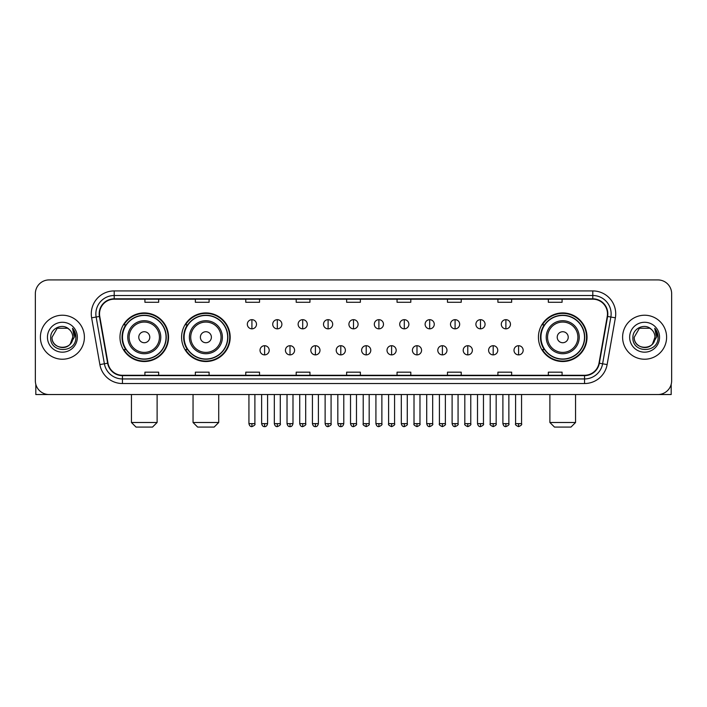 <?xml version="1.0" encoding="UTF-8"?>
<svg xmlns="http://www.w3.org/2000/svg" width="707" height="707" viewBox="0 0 707 707"><rect width="100%" height="100%" fill="white"/><g stroke="black" fill="none" stroke-linecap="round" stroke-linejoin="round"><path stroke-width="1.06" d="M538.434 337.23A24.294 24.294 0 0 0 562.728 361.524A24.294 24.294 0 0 0 587.022 337.23A24.294 24.294 0 0 0 562.728 312.927A24.294 24.294 0 0 0 538.434 337.23M181.593 337.23A24.294 24.294 0 0 0 205.887 361.524A24.294 24.294 0 0 0 230.182 337.23A24.294 24.294 0 0 0 205.887 312.927A24.294 24.294 0 0 0 181.593 337.23M119.978 337.23A24.294 24.294 0 0 0 144.272 361.524A24.294 24.294 0 0 0 168.566 337.23A24.294 24.294 0 0 0 144.272 312.927A24.294 24.294 0 0 0 119.978 337.23M125.802 349.603A22.235 22.235 0 0 1 125.802 324.849M187.417 349.603A22.235 22.235 0 0 1 187.417 324.849M544.257 349.603A22.235 22.235 0 0 1 544.257 324.849M35.35 293.679L35.35 380.773A13.751 13.751 0 0 0 49.101 394.533L657.899 394.533A13.751 13.751 0 0 0 671.65 380.773L671.65 293.679A13.751 13.751 0 0 0 657.899 279.919L49.101 279.919A13.751 13.751 0 0 0 35.35 293.679L35.35 380.773M40.396 337.23A22.005 22.005 0 0 0 62.402 359.227A22.005 22.005 0 0 0 84.398 337.23A22.005 22.005 0 0 0 62.402 315.225A22.005 22.005 0 0 0 40.396 337.23A22.005 22.005 0 0 0 62.402 359.227A22.005 22.005 0 0 0 84.398 337.23A22.005 22.005 0 0 0 62.402 315.225A22.005 22.005 0 0 0 40.396 337.23M622.602 337.23A22.005 22.005 0 0 0 644.598 359.227A22.005 22.005 0 0 0 666.604 337.23A22.005 22.005 0 0 0 644.598 315.225A22.005 22.005 0 0 0 622.602 337.23A22.005 22.005 0 0 0 644.598 359.227A22.005 22.005 0 0 0 666.604 337.23A22.005 22.005 0 0 0 644.598 315.225A22.005 22.005 0 0 0 622.602 337.23M99.528 313.846A14.67 14.67 0 0 1 114.198 299.176L592.802 299.176A14.67 14.67 0 0 1 607.251 316.391L599.006 363.151A14.67 14.67 0 0 1 584.556 375.276L122.444 375.276A14.67 14.67 0 0 1 107.994 363.151L99.749 316.391A14.67 14.67 0 0 1 99.528 313.846M99.166 313.846A15.033 15.033 0 0 0 99.395 316.453L107.641 363.212A15.033 15.033 0 0 0 122.444 375.638L584.556 375.638A15.033 15.033 0 0 0 599.359 363.212L607.605 316.453A15.033 15.033 0 0 0 592.802 298.814L114.198 298.814A15.033 15.033 0 0 0 99.166 313.846M91.627 317.823A22.924 22.924 0 0 1 114.198 290.922L592.802 290.922A22.924 22.924 0 0 1 615.373 317.823L607.127 364.582A22.924 22.924 0 0 1 584.556 383.53L122.444 383.53A22.924 22.924 0 0 1 99.873 364.582L91.627 317.823L96.143 317.028A18.338 18.338 0 0 1 114.198 295.508L592.802 295.508A18.338 18.338 0 0 1 610.857 317.028L602.611 363.787A18.338 18.338 0 0 1 584.556 378.943L122.444 378.943A18.338 18.338 0 0 1 104.389 363.787L96.143 317.028A18.338 18.338 0 0 1 95.86 313.846M657.899 279.919L49.101 279.919M49.101 394.533L657.899 394.533M671.65 380.773L671.65 293.679M599.359 363.212L602.611 363.787L610.857 317.028L615.373 317.823M346.624 299.176L346.624 302.278L360.376 302.278L360.376 299.176M296.198 299.176L296.198 302.278L309.949 302.278L309.949 299.176M245.771 299.176L245.771 302.278L259.522 302.278L259.522 299.176M195.344 299.176L195.344 302.278L209.095 302.278L209.095 299.176M144.917 299.176L144.917 302.278L158.668 302.278L158.668 299.176M397.051 299.176L397.051 302.278L410.802 302.278L410.802 299.176M447.478 299.176L447.478 302.278L461.229 302.278L461.229 299.176M497.905 299.176L497.905 302.278L511.656 302.278L511.656 299.176M548.332 299.176L548.332 302.278L562.083 302.278L562.083 299.176M360.376 375.276L360.376 372.174L346.624 372.174L346.624 375.276M309.949 375.276L309.949 372.174L296.198 372.174L296.198 375.276M259.522 375.276L259.522 372.174L245.771 372.174L245.771 375.276M209.095 375.276L209.095 372.174L195.344 372.174L195.344 375.276M158.668 375.276L158.668 372.174L144.917 372.174L144.917 375.276M410.802 375.276L410.802 372.174L397.051 372.174L397.051 375.276M461.229 375.276L461.229 372.174L447.478 372.174L447.478 375.276M511.656 375.276L511.656 372.174L497.905 372.174L497.905 375.276M562.083 375.276L562.083 372.174L548.332 372.174L548.332 375.276M69.189 329.4A10.358 10.358 0 0 1 72.759 337.23C73.395 350.592 51.399 350.592 52.035 337.23L57.214 328.251L67.58 328.251L69.189 329.4C62.826 322.737 50.586 328.225 50.701 337.23C49.534 353.217 75.463 353.641 75.888 337.999L75.905 337.23C75.87 333.828 74.739 330.841 72.521 328.269L74.306 337.23L70.338 343.885A10.358 10.358 0 0 0 72.759 337.23L70.311 343.911M70.338 343.885C64.841 351.317 51.496 346.563 52.035 337.23M47.449 337.23A14.944 14.944 0 0 0 62.402 352.174A14.944 14.944 0 0 0 77.346 337.23A14.944 14.944 0 0 0 62.402 322.277A14.944 14.944 0 0 0 47.449 337.23M72.618 328.384L75.905 337.619M35.81 384.299L35.81 394.533L88.985 394.533M152.526 427.081L136.018 427.081L131.44 422.494L157.113 422.494L152.526 427.081M149.778 337.23A5.497 5.497 0 0 0 144.272 331.724A5.497 5.497 0 0 0 138.775 337.23A5.497 5.497 0 0 0 144.272 342.727A5.497 5.497 0 0 0 149.778 337.23M160.781 337.23A16.5 16.5 0 0 0 144.272 320.722A16.5 16.5 0 0 0 127.773 337.23A16.5 16.5 0 0 0 144.272 353.73A16.5 16.5 0 0 0 160.781 337.23A16.5 16.5 0 0 1 144.272 353.73A16.5 16.5 0 0 1 127.773 337.23M166.048 337.23A21.776 21.776 0 0 0 144.272 315.455A21.776 21.776 0 0 0 122.497 337.23A21.776 21.776 0 0 0 144.272 358.997A21.776 21.776 0 0 0 166.048 337.23M168.107 337.23A23.835 23.835 0 0 1 123.902 349.603L126.111 349.603A21.979 21.979 0 0 0 158.819 353.703A21.979 21.979 0 0 0 158.819 320.748A21.979 21.979 0 0 0 126.111 324.849L123.902 324.849A23.835 23.835 0 0 1 168.107 337.23M214.141 427.081L197.633 427.081L193.046 422.494L218.719 422.494L214.141 427.081M211.384 337.23A5.497 5.497 0 0 0 205.887 331.724A5.497 5.497 0 0 0 200.381 337.23A5.497 5.497 0 0 0 205.887 342.727A5.497 5.497 0 0 0 211.384 337.23M222.387 337.23A16.5 16.5 0 0 0 205.887 320.722A16.5 16.5 0 0 0 189.379 337.23A16.5 16.5 0 0 0 205.887 353.73A16.5 16.5 0 0 0 222.387 337.23A16.5 16.5 0 0 1 205.887 353.73A16.5 16.5 0 0 1 189.379 337.23M227.663 337.23A21.776 21.776 0 0 0 205.887 315.455A21.776 21.776 0 0 0 184.112 337.23A21.776 21.776 0 0 0 205.887 358.997A21.776 21.776 0 0 0 227.663 337.23M229.722 337.23A23.835 23.835 0 0 1 185.517 349.603L187.717 349.603A21.979 21.979 0 0 0 220.425 353.703A21.979 21.979 0 0 0 220.425 320.748A21.979 21.979 0 0 0 187.717 324.849L185.517 324.849A23.835 23.835 0 0 1 229.722 337.23M570.982 427.081L554.474 427.081L549.887 422.494L575.56 422.494L570.982 427.081M568.225 337.23A5.497 5.497 0 0 0 562.728 331.724A5.497 5.497 0 0 0 557.222 337.23A5.497 5.497 0 0 0 562.728 342.727A5.497 5.497 0 0 0 568.225 337.23M579.227 337.23A16.5 16.5 0 0 0 562.728 320.722A16.5 16.5 0 0 0 546.219 337.23A16.5 16.5 0 0 0 562.728 353.73A16.5 16.5 0 0 0 579.227 337.23A16.5 16.5 0 0 1 562.728 353.73A16.5 16.5 0 0 1 546.219 337.23M584.503 337.23A21.776 21.776 0 0 0 562.728 315.455A21.776 21.776 0 0 0 540.952 337.23A21.776 21.776 0 0 0 562.728 358.997A21.776 21.776 0 0 0 584.503 337.23M586.563 337.23A23.835 23.835 0 0 1 542.357 349.603L544.567 349.603A21.979 21.979 0 0 0 577.274 353.703A21.979 21.979 0 0 0 577.274 320.748A21.979 21.979 0 0 0 544.567 324.849L542.357 324.849A23.835 23.835 0 0 1 586.563 337.23M251.913 319.67A4.587 4.587 0 0 0 247.326 324.248A4.587 4.587 0 0 0 251.913 328.835A4.587 4.587 0 0 0 256.5 324.248A4.587 4.587 0 0 0 251.913 319.67L251.913 328.835A4.587 4.587 0 0 0 256.5 324.248A4.587 4.587 0 0 0 251.913 319.67M277.312 319.67A4.587 4.587 0 0 0 272.725 324.248A4.587 4.587 0 0 0 277.312 328.835A4.587 4.587 0 0 0 281.89 324.248A4.587 4.587 0 0 0 277.312 319.67L277.312 328.835A4.587 4.587 0 0 0 281.89 324.248A4.587 4.587 0 0 0 277.312 319.67M302.702 319.67A4.587 4.587 0 0 0 298.124 324.248A4.587 4.587 0 0 0 302.702 328.835A4.587 4.587 0 0 0 307.289 324.248A4.587 4.587 0 0 0 302.702 319.67L302.702 328.835A4.587 4.587 0 0 0 307.289 324.248A4.587 4.587 0 0 0 302.702 319.67M328.101 319.67A4.587 4.587 0 0 0 323.514 324.248A4.587 4.587 0 0 0 328.101 328.835A4.587 4.587 0 0 0 332.688 324.248A4.587 4.587 0 0 0 328.101 319.67L328.101 328.835A4.587 4.587 0 0 0 332.688 324.248A4.587 4.587 0 0 0 328.101 319.67M353.5 319.67A4.587 4.587 0 0 0 348.913 324.248A4.587 4.587 0 0 0 353.5 328.835A4.587 4.587 0 0 0 358.087 324.248A4.587 4.587 0 0 0 353.5 319.67L353.5 328.835A4.587 4.587 0 0 0 358.087 324.248A4.587 4.587 0 0 0 353.5 319.67M378.899 319.67A4.587 4.587 0 0 0 374.312 324.248A4.587 4.587 0 0 0 378.899 328.835A4.587 4.587 0 0 0 383.486 324.248A4.587 4.587 0 0 0 378.899 319.67L378.899 328.835A4.587 4.587 0 0 0 383.486 324.248A4.587 4.587 0 0 0 378.899 319.67M404.298 319.67A4.587 4.587 0 0 0 399.711 324.248A4.587 4.587 0 0 0 404.298 328.835A4.587 4.587 0 0 0 408.876 324.248A4.587 4.587 0 0 0 404.298 319.67L404.298 328.835A4.587 4.587 0 0 0 408.876 324.248A4.587 4.587 0 0 0 404.298 319.67M429.688 319.67A4.587 4.587 0 0 0 425.11 324.248A4.587 4.587 0 0 0 429.688 328.835A4.587 4.587 0 0 0 434.275 324.248A4.587 4.587 0 0 0 429.688 319.67L429.688 328.835A4.587 4.587 0 0 0 434.275 324.248A4.587 4.587 0 0 0 429.688 319.67M455.087 319.67A4.587 4.587 0 0 0 450.5 324.248A4.587 4.587 0 0 0 455.087 328.835A4.587 4.587 0 0 0 459.674 324.248A4.587 4.587 0 0 0 455.087 319.67L455.087 328.835A4.587 4.587 0 0 0 459.674 324.248A4.587 4.587 0 0 0 455.087 319.67M480.486 319.67A4.587 4.587 0 0 0 475.899 324.248A4.587 4.587 0 0 0 480.486 328.835A4.587 4.587 0 0 0 485.073 324.248A4.587 4.587 0 0 0 480.486 319.67L480.486 328.835A4.587 4.587 0 0 0 485.073 324.248A4.587 4.587 0 0 0 480.486 319.67M505.885 319.67A4.587 4.587 0 0 0 501.298 324.248A4.587 4.587 0 0 0 505.885 328.835A4.587 4.587 0 0 0 510.463 324.248A4.587 4.587 0 0 0 505.885 319.67L505.885 328.835A4.587 4.587 0 0 0 510.463 324.248A4.587 4.587 0 0 0 505.885 319.67M264.612 345.705A4.587 4.587 0 0 0 260.026 350.292A4.587 4.587 0 0 0 264.612 354.879A4.587 4.587 0 0 0 269.199 350.292A4.587 4.587 0 0 0 264.612 345.705L264.612 354.879A4.587 4.587 0 0 0 269.199 350.292A4.587 4.587 0 0 0 264.612 345.705M290.011 345.705A4.587 4.587 0 0 0 285.425 350.292A4.587 4.587 0 0 0 290.011 354.879A4.587 4.587 0 0 0 294.589 350.292A4.587 4.587 0 0 0 290.011 345.705L290.011 354.879A4.587 4.587 0 0 0 294.589 350.292A4.587 4.587 0 0 0 290.011 345.705M315.402 345.705A4.587 4.587 0 0 0 310.824 350.292A4.587 4.587 0 0 0 315.402 354.879A4.587 4.587 0 0 0 319.988 350.292A4.587 4.587 0 0 0 315.402 345.705L315.402 354.879A4.587 4.587 0 0 0 319.988 350.292A4.587 4.587 0 0 0 315.402 345.705M340.801 345.705A4.587 4.587 0 0 0 336.214 350.292A4.587 4.587 0 0 0 340.801 354.879A4.587 4.587 0 0 0 345.387 350.292A4.587 4.587 0 0 0 340.801 345.705L340.801 354.879A4.587 4.587 0 0 0 345.387 350.292A4.587 4.587 0 0 0 340.801 345.705M366.199 345.705A4.587 4.587 0 0 0 361.613 350.292A4.587 4.587 0 0 0 366.199 354.879A4.587 4.587 0 0 0 370.786 350.292A4.587 4.587 0 0 0 366.199 345.705L366.199 354.879A4.587 4.587 0 0 0 370.786 350.292A4.587 4.587 0 0 0 366.199 345.705M391.598 345.705A4.587 4.587 0 0 0 387.012 350.292A4.587 4.587 0 0 0 391.598 354.879A4.587 4.587 0 0 0 396.176 350.292A4.587 4.587 0 0 0 391.598 345.705L391.598 354.879A4.587 4.587 0 0 0 396.176 350.292A4.587 4.587 0 0 0 391.598 345.705M416.989 345.705A4.587 4.587 0 0 0 412.411 350.292A4.587 4.587 0 0 0 416.989 354.879A4.587 4.587 0 0 0 421.575 350.292A4.587 4.587 0 0 0 416.989 345.705L416.989 354.879A4.587 4.587 0 0 0 421.575 350.292A4.587 4.587 0 0 0 416.989 345.705M442.388 345.705A4.587 4.587 0 0 0 437.801 350.292A4.587 4.587 0 0 0 442.388 354.879A4.587 4.587 0 0 0 446.974 350.292A4.587 4.587 0 0 0 442.388 345.705L442.388 354.879A4.587 4.587 0 0 0 446.974 350.292A4.587 4.587 0 0 0 442.388 345.705M467.787 345.705A4.587 4.587 0 0 0 463.2 350.292A4.587 4.587 0 0 0 467.787 354.879A4.587 4.587 0 0 0 472.373 350.292A4.587 4.587 0 0 0 467.787 345.705L467.787 354.879A4.587 4.587 0 0 0 472.373 350.292A4.587 4.587 0 0 0 467.787 345.705M493.186 345.705A4.587 4.587 0 0 0 488.599 350.292A4.587 4.587 0 0 0 493.186 354.879A4.587 4.587 0 0 0 497.763 350.292A4.587 4.587 0 0 0 493.186 345.705L493.186 354.879A4.587 4.587 0 0 0 497.763 350.292A4.587 4.587 0 0 0 493.186 345.705M518.584 345.705A4.587 4.587 0 0 0 513.998 350.292A4.587 4.587 0 0 0 518.584 354.879A4.587 4.587 0 0 0 523.162 350.292A4.587 4.587 0 0 0 518.584 345.705L518.584 354.879A4.587 4.587 0 0 0 523.162 350.292A4.587 4.587 0 0 0 518.584 345.705M671.19 384.299L671.19 394.533L618.015 394.533M651.386 329.4A10.358 10.358 0 0 1 654.965 337.23C655.601 350.592 633.605 350.592 634.241 337.23L639.42 328.251L649.786 328.251L651.386 329.4C645.031 322.737 632.792 328.225 632.906 337.23C631.74 353.217 657.669 353.641 658.093 337.999L658.111 337.23C658.076 333.828 656.944 330.841 654.726 328.269L656.511 337.23L652.543 343.885A10.358 10.358 0 0 0 654.965 337.23L652.517 343.911M652.543 343.885C647.046 351.317 633.702 346.563 634.241 337.23M629.654 337.23A14.944 14.944 0 0 0 644.598 352.174A14.944 14.944 0 0 0 659.551 337.23A14.944 14.944 0 0 0 644.598 322.277A14.944 14.944 0 0 0 629.654 337.23M654.823 328.384L658.111 337.619M592.802 290.922L592.802 298.814M96.143 317.028L99.395 316.453M122.444 383.53L122.444 375.638M584.556 375.638L584.556 383.53M99.873 364.582L107.641 363.212M607.605 316.453L610.857 317.028M114.198 290.922L114.198 298.814M602.611 363.787L607.127 364.582M159.437 337.23A15.165 15.165 0 0 0 144.272 322.065A15.165 15.165 0 0 0 129.116 337.23A15.165 15.165 0 0 0 144.272 352.386A15.165 15.165 0 0 0 159.437 337.23M221.044 337.23A15.165 15.165 0 0 0 205.887 322.065A15.165 15.165 0 0 0 190.722 337.23A15.165 15.165 0 0 0 205.887 352.386A15.165 15.165 0 0 0 221.044 337.23M577.884 337.23A15.165 15.165 0 0 0 562.728 322.065A15.165 15.165 0 0 0 547.563 337.23A15.165 15.165 0 0 0 562.728 352.386A15.165 15.165 0 0 0 577.884 337.23M251.913 423.643L248.935 423.643C249.456 425.764 250.446 426.754 251.913 426.621L251.913 423.643L254.891 423.643L254.891 394.533M277.312 423.643L274.325 423.643C274.846 425.764 275.845 426.754 277.312 426.621L277.312 423.643L280.29 423.643L280.29 394.533M302.702 423.643L299.724 423.643C300.245 425.764 301.244 426.754 302.702 426.621L302.702 423.643L305.689 423.643L305.689 394.533M328.101 423.643L325.123 423.643C325.644 425.764 326.634 426.754 328.101 426.621L328.101 423.643L331.079 423.643L331.079 394.533M353.5 423.643L350.522 423.643C351.043 425.764 352.033 426.754 353.5 426.621L353.5 423.643L356.478 423.643L356.478 394.533M378.899 423.643L375.921 423.643C376.433 425.764 377.432 426.754 378.899 426.621L378.899 423.643L381.877 423.643L381.877 394.533M404.298 423.643L401.311 423.643C401.832 425.764 402.831 426.754 404.298 426.621L404.298 423.643L407.276 423.643L407.276 394.533M429.688 423.643L426.71 423.643C427.231 425.764 428.221 426.754 429.688 426.621L429.688 423.643L432.675 423.643L432.675 394.533M455.087 423.643L452.109 423.643C452.63 425.764 453.62 426.754 455.087 426.621L455.087 423.643L458.065 423.643L458.065 394.533M480.486 423.643L477.508 423.643C478.029 425.764 479.019 426.754 480.486 426.621L480.486 423.643L483.464 423.643L483.464 394.533M505.885 423.643L502.898 423.643C503.419 425.764 504.418 426.754 505.885 426.621L505.885 423.643L508.863 423.643L508.863 394.533M264.612 423.643L261.634 423.643C262.147 425.764 263.145 426.754 264.612 426.621L264.612 423.643L267.591 423.643L267.591 394.533M290.011 423.643L287.024 423.643C287.546 425.764 288.544 426.754 290.011 426.621L290.011 423.643L292.99 423.643L292.99 394.533M315.402 423.643L312.423 423.643C312.945 425.764 313.935 426.754 315.402 426.621L315.402 423.643L318.389 423.643L318.389 394.533M340.801 423.643L337.822 423.643C338.344 425.764 339.333 426.754 340.801 426.621L340.801 423.643L343.779 423.643L343.779 394.533M366.199 423.643L363.221 423.643C362.611 424.589 363.61 425.587 366.199 426.621L366.199 423.643L369.178 423.643L369.178 394.533M391.598 423.643L388.611 423.643C388.01 424.589 389 425.587 391.598 426.621L391.598 423.643L394.577 423.643L394.577 394.533M416.989 423.643L414.01 423.643C413.409 424.589 414.399 425.587 416.989 426.621L416.989 423.643L419.976 423.643L419.976 394.533M442.388 423.643L439.409 423.643C438.808 424.589 439.798 425.587 442.388 426.621L442.388 423.643L445.366 423.643L445.366 394.533M467.787 423.643L464.808 423.643C464.199 424.589 465.197 425.587 467.787 426.621L467.787 423.643L470.765 423.643L470.765 394.533M493.186 423.643L490.207 423.643C489.598 424.589 490.596 425.587 493.186 426.621L493.186 423.643L496.164 423.643L496.164 394.533M518.584 423.643L515.597 423.643C514.996 424.589 515.986 425.587 518.584 426.621L518.584 423.643L521.563 423.643L521.563 394.533M157.113 394.533L157.113 422.494M131.44 394.533L131.44 422.494M218.719 394.533L218.719 422.494M193.046 394.533L193.046 422.494M575.56 394.533L575.56 422.494M549.887 394.533L549.887 422.494M248.935 423.643L248.935 394.533M254.891 423.643C255.492 424.589 254.502 425.587 251.913 426.621M274.325 423.643L274.325 394.533M280.29 423.643C280.891 424.589 279.901 425.587 277.312 426.621M299.724 423.643L299.724 394.533M305.689 423.643C306.29 424.589 305.3 425.587 302.702 426.621M325.123 423.643L325.123 394.533M331.079 423.643C331.689 424.589 330.69 425.587 328.101 426.621M350.522 423.643L350.522 394.533M356.478 423.643C357.088 424.589 356.089 425.587 353.5 426.621M375.921 423.643L375.921 394.533M381.877 423.643C382.478 424.589 381.488 425.587 378.899 426.621M401.311 423.643L401.311 394.533M407.276 423.643C407.877 424.589 406.887 425.587 404.298 426.621M426.71 423.643L426.71 394.533M432.675 423.643C433.276 424.589 432.286 425.587 429.688 426.621M452.109 423.643L452.109 394.533M458.065 423.643C458.675 424.589 457.676 425.587 455.087 426.621M477.508 423.643L477.508 394.533M483.464 423.643C484.065 424.589 483.075 425.587 480.486 426.621M502.898 423.643L502.898 394.533M508.863 423.643C509.464 424.589 508.474 425.587 505.885 426.621M261.634 423.643L261.634 394.533M267.591 423.643C267.069 425.764 266.079 426.754 264.612 426.621M287.024 423.643L287.024 394.533M292.99 423.643C292.468 425.764 291.47 426.754 290.011 426.621M312.423 423.643L312.423 394.533M318.389 423.643C317.867 425.764 316.869 426.754 315.402 426.621M337.822 423.643L337.822 394.533M343.779 423.643C343.257 425.764 342.268 426.754 340.801 426.621M363.221 423.643L363.221 394.533M369.178 423.643C369.779 424.589 368.789 425.587 366.199 426.621M388.611 423.643L388.611 394.533M394.577 423.643C395.178 424.589 394.188 425.587 391.598 426.621M414.01 423.643L414.01 394.533M419.976 423.643C420.577 424.589 419.587 425.587 416.989 426.621M439.409 423.643L439.409 394.533M445.366 423.643C445.976 424.589 444.977 425.587 442.388 426.621M464.808 423.643L464.808 394.533M470.765 423.643C471.375 424.589 470.376 425.587 467.787 426.621M490.207 423.643L490.207 394.533M496.164 423.643C496.765 424.589 495.775 425.587 493.186 426.621M515.597 423.643L515.597 394.533M521.563 423.643C522.164 424.589 521.174 425.587 518.584 426.621"/></g></svg>

